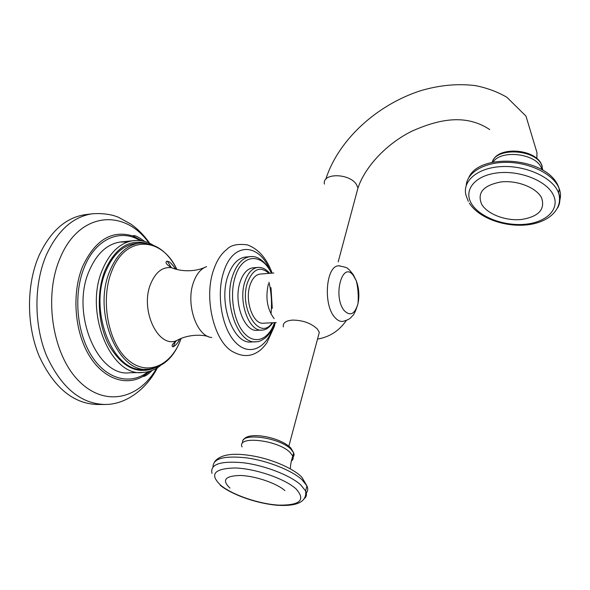 <?xml version="1.0" encoding="UTF-8"?>
<svg xmlns="http://www.w3.org/2000/svg" width="590" height="590" viewBox="0 0 590 590"><rect width="100%" height="100%" fill="white"/><g stroke="black" fill="none" stroke-linecap="round" stroke-linejoin="round"><path stroke-width="0.89" d="M318.158 336.683L319.323 332.354L317.442 329.117C311.247 323.224 302.965 320.215 292.596 320.09C285.781 320.672 282.691 322.951 283.333 326.926M338.719 265.817C344.98 266.931 348.093 267.978 348.063 268.944C348.801 269.18 350.563 271.142 353.358 274.829L356.331 280.892C358.093 288.385 358.639 295.959 357.983 303.621C354.885 314.072 350.372 316.469 344.427 310.819C332.347 297.072 342.318 259.799 353.469 275.678L356.331 280.892C359.008 288.252 359.561 295.826 357.983 303.621C355.918 310.613 354 314.787 352.23 316.137C351.087 316.896 351.197 319.183 342.753 321.41C339.995 321.668 337.332 320.311 334.773 317.324C322.855 304.595 326.041 265.463 338.719 265.817L339.84 265.81M274.144 318.637C267.181 309.256 265.264 297.677 268.406 283.893M273.804 273.008L259.998 274.077C255.595 274.748 252.262 278.458 249.998 285.213C244.526 300.989 253.287 324.965 263.568 323.18L276.223 322.553M240.145 281.909C243.065 273.377 247.328 268.679 252.933 267.823L257.69 267.44C252.107 268.288 247.859 272.993 244.953 281.548C237.895 301.682 249.128 332.34 262.24 330.068L257.476 330.282C244.312 332.554 233.05 301.984 240.145 281.909M227.895 276.017C231.914 264.556 237.718 258.236 245.3 257.063L250.02 256.643C242.468 257.815 236.693 264.15 232.689 275.641C222.858 303.009 238.301 344.833 256.207 341.757L251.473 341.942C233.493 345.017 218.012 303.312 227.895 276.017M270.987 287.64L272.292 308.341M105.75 271.37C88.065 311.859 113.848 373.831 144.299 369.31L148.311 369.215C117.934 373.743 92.188 311.608 109.821 271.017C116.835 254.393 126.614 245.108 139.152 243.176L135.162 243.582C122.587 245.521 112.786 254.784 105.75 271.37M173.202 346.795L175.68 341.249M167.413 261.237L171.284 267.565M136.098 240.425L120.257 242.003C107.011 244.054 96.649 253.671 89.186 270.869C70.358 312.988 97.564 377.46 129.763 372.769L142.832 372.474C110.883 377.194 83.787 312.147 102.439 269.704C109.828 252.373 120.102 242.689 133.252 240.654C140.044 239.879 146.519 241.295 152.692 244.894M120.257 242.003L127.565 242.011M91.782 213.853L84.584 214.753C65.475 217.902 50.298 231.487 39.051 255.514C26.351 284.483 26.277 325.038 39.102 355.977C54.022 388.028 73.78 404.202 98.375 404.497L105.632 404.475C81.132 404.18 61.434 387.932 46.544 355.718C33.733 324.618 33.792 283.864 46.433 254.769C57.628 230.638 72.74 217.002 91.782 213.853C99.209 213.182 106.458 213.735 113.509 215.512L118.177 217.127L131.201 224.281C138.281 229.429 144.476 235.794 149.786 243.375M356.618 193.048L357.968 188.004L356.397 184.412C349.265 172.981 321.779 172.863 324.448 184.087M292.131 457.906C293.96 456.608 294.469 454.934 293.665 452.877L290.855 449.13C279.122 437.094 239.341 432.175 242.778 442.935M242.092 446.947C236.288 435.405 277.669 439.838 289.992 452.36L292.817 456.092C293.621 458.142 293.112 459.809 291.29 461.085M305.922 493.38C307.928 491.345 308.26 488.837 306.918 485.872L302.028 479.736C291.888 470.414 267.808 460.812 246.819 457.892C224.34 455.465 213.079 458.423 213.027 466.771M304.735 498.314C306.667 496.315 306.962 493.86 305.627 490.954L300.716 484.862C290.169 475.245 264.6 465.348 243.146 462.737C220.262 460.746 209.885 464.293 212.002 473.387M295.951 488.808C284.778 478.66 255.374 468.556 235.004 467.973C213.912 468.578 209.221 474.412 220.926 485.459C232.895 495.165 259.371 504.103 278.974 505.136C300.244 505.365 305.908 499.922 295.951 488.808M229.96 488.085C221.538 480.009 225.07 475.805 240.543 475.474C255.389 475.968 276.636 483.247 284.926 490.615M269.003 273.377C260.175 265.758 253.022 268.789 247.527 282.492C238.493 308.4 259.888 341.927 272.115 322.752M271.378 273.192C261.953 252.845 242.298 253.464 235.277 276.585C229.267 294.771 233.596 321.639 244.29 333.269C254.895 345.15 268.716 339.604 274.498 322.642M252.196 256.569L250.02 256.643C257.793 255.588 265.035 261.097 271.747 273.17M269.291 268.701C257.919 242.8 232.866 242.438 223.787 271.57C216.08 294.299 221.737 328.18 235.373 342.252C248.906 356.655 266.12 348.801 272.971 327.421M272.145 273.133C266.732 258.383 258.472 248.973 247.38 244.887C237.497 243.582 230.624 245.116 226.767 249.504C221.228 253.707 216.869 260.419 213.698 269.637C203.093 298.665 214.753 344.118 234.252 352.429C243.051 356.972 251.266 356.559 258.892 351.19C261.23 349.656 263.892 346.868 266.879 342.82L274.247 326.631L275.272 322.597M270.98 314.013C272.086 303.282 271.415 292.677 268.974 282.19M211.751 337.487C196.603 336.698 185.415 303.666 193.55 282.197C196.581 273.819 200.932 268.627 206.596 266.628M204.339 267.602C196.595 271.083 182.893 272.455 171.594 267.713C162.508 266.614 155.487 272.123 150.516 284.247C139.771 310.532 158.622 349.155 176.882 340.459L180.083 338.852M175.732 269.047C168.526 259.497 168.585 262.071 166.749 261.223C164.971 262.572 166.587 264.733 171.594 267.713L176.329 269.342M176.912 269.497C161.837 236.45 125.478 234.466 111.665 271.466C100.108 300.096 108.177 343.019 127.868 359.797C147.389 377.003 171.779 365.549 181.115 338.409M141.888 242.969L139.152 243.176C155.03 242.431 167.626 251.207 176.941 269.505M146.313 243.228C128.93 238.98 115.131 248.102 104.939 270.604C96.141 292.633 97.763 323.792 108.855 345.017C121.754 366.855 136.777 374.62 153.931 368.315M140.132 240.602C120.611 228.286 95.72 238.552 84.318 267.211C73.248 293.96 76.545 332.708 91.863 356.279C107.115 379.99 131.046 385.322 148.149 371.7M142.242 240.927L132.58 235.912C111.834 229.79 95.189 239.946 82.652 266.385C71.899 292.375 74.274 329.64 88.249 353.919C102.195 378.293 125.036 386.627 142.795 376.486L150.207 371.117M148.887 242.977C124.667 208.388 79.23 211.478 60.121 258.066C43.409 296.409 52.385 354.376 78.595 380.727C104.614 407.513 139.196 399.209 156.564 368.241M542.8 170.163L541.62 164.89C535.115 149.005 495.585 147.234 492.178 162.346M493.1 162.147C500.549 149.528 535.322 153.253 541.185 167.523L542.018 169.706M559.571 200.91C560.913 197.008 560.802 192.959 559.239 188.748L558.465 186.964C552.144 173.541 529.289 162.501 506.906 162.339C484.493 162.08 467.103 172.42 466.262 185.245M557.602 207.997C560.249 203.292 560.581 198.269 558.612 192.915L557.838 191.138C550.986 176.513 524.377 165.008 500.586 166.638C476.72 168.091 461.697 181.72 466.174 195.792L468.298 201.36M553.295 194.906C546.606 180.739 519.628 170.067 497.237 172.914C474.736 175.547 463.32 190.223 471.41 203.528C479.191 216.884 503.69 226.294 525.019 224.274C546.421 222.452 560.316 209.037 553.295 194.906M481.639 204.214C476.912 192.805 483.299 185.393 500.792 181.971C517.098 179.987 536.612 187.672 541.635 197.952C545.344 209.575 538.523 216.766 521.162 219.524C505.438 221.066 487.251 214.059 481.639 204.214M317.516 339.103C329.589 337.015 339.184 330.828 346.293 320.54M338.195 261.857L357.968 188.004C364.583 167.892 385.358 144.314 411.909 131.172C439.336 118.966 465.842 113.774 489.73 129.579M288.842 446.195L319.323 332.354M290.007 468.637L290.501 467.56C290.487 464.618 291.261 460.797 292.817 456.092L293.665 452.877L290.826 448.002C279.446 436.504 247.498 431.46 243.692 439.764M214.731 461.572C220.734 454.204 234.031 452.434 254.622 456.254C273.908 459.839 294.764 469.382 301.955 477.376L306.918 485.872L305.627 490.954C306.977 501.817 297.36 506.581 276.776 505.239C257.299 503.447 233.205 495.46 220.254 485.334M272.816 322.723C269.188 327.686 265.662 330.135 262.24 330.068M257.69 267.44C262.026 267.093 266.024 269.055 269.689 273.325M274.866 322.619C272.624 329.279 269.423 334.382 265.271 337.923C261.547 340.637 258.523 341.912 256.207 341.757M179.81 339.021C177.671 343.262 175.392 345.865 172.966 346.839C171.063 345.991 172.369 343.859 176.882 340.459C186.728 334.796 200.298 334.22 208.071 336.447M181.152 338.394C174.434 357.002 163.482 367.275 148.311 369.215M160.126 365.837C154.875 369.864 149.108 372.084 142.832 372.474M150.14 371.14L143.127 376.464C145.214 376.391 148.245 374.362 152.22 370.387M144.786 241.517C138.392 236.774 134.431 234.886 132.905 235.838L142.153 240.912M157.471 367.688C146.563 389.046 126.208 404.371 105.632 404.475M325.791 179.286C338.402 139.476 377.43 104.555 420.803 90.661C439.639 85.108 457.899 83.433 475.577 85.646C486.927 87.91 497.37 91.789 506.899 97.276L525.992 116.141L536.966 152.589L536.863 158.511M541.31 169.308L542.203 166.284L541.635 164.728C535.455 148.776 499.088 146.209 493.085 160.347M468.792 177.575C479.5 152.22 547.247 157.08 558.494 186.728L559.239 188.748L558.612 192.915C563.612 209.664 547.896 223.027 526.007 224.967C504.067 226.973 478.822 218.049 469.293 203.085"/></g></svg>
